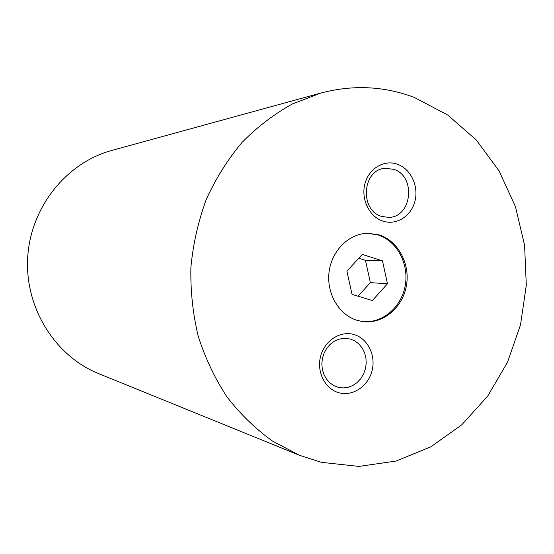 <?xml version="1.0" encoding="UTF-8"?>
<svg xmlns="http://www.w3.org/2000/svg" width="554" height="554" viewBox="0 0 554 554"><rect width="100%" height="100%" fill="white"/><g stroke="black" fill="none" stroke-linecap="round" stroke-linejoin="round"><path stroke-width="0.83" d="M357.552 320.475L362.738 321.583C382.62 324.346 402.28 308.142 406.311 286.273C410.569 264.452 398.485 241.142 379.351 234.979L367.967 233.248C349.034 233.414 331.555 250.685 329.048 272.236C326.375 293.765 339.228 315.233 357.552 320.475M362.171 321.5C381.948 323.917 401.297 307.615 405.168 285.878C409.261 264.182 397.197 241.115 378.188 234.993L367.392 233.262M382.89 221.108C396.332 225.665 411.262 216.226 414.974 201.123C418.879 186.089 410.749 168.852 397.398 164.213C384.102 159.351 368.749 168.52 364.892 183.928C360.834 199.267 369.393 216.773 382.89 221.108M381.63 216.406L388.52 217.39C411.996 217.632 416.421 176.034 393.659 169.282L384.94 168.319C362.233 169.759 359.435 210.368 381.63 216.406M339.117 392.793C352.933 396.56 368.258 386.124 372.059 370.674C376.055 355.273 367.697 338.397 353.971 334.54C340.308 330.447 324.533 340.634 320.579 356.409C316.424 372.129 325.24 389.254 339.117 392.793M338.037 387.274L343.12 387.939L348.064 387.322L352.794 385.508L357.088 382.579L360.73 378.701L363.549 374.054L365.398 368.867L366.201 363.41L365.917 357.932L364.56 352.704L362.184 347.988L358.916 344.006L354.906 340.966L350.35 339.02L343.397 338.321L338.619 339.277L334.09 341.361L330.025 344.477L326.625 348.487L324.048 353.196L322.421 358.376L321.826 363.784L322.289 369.158L323.799 374.248L326.264 378.798L329.568 382.592L333.556 385.466L338.037 387.274M321.008 92.996L111.846 150.425C66.494 162.661 30.595 207.196 27.7 257.43C24.653 307.657 55.047 356.118 98.633 373.611L299.562 455.312L321.382 462.327L358.944 466.413L395.992 461.06L430.777 446.87L461.759 424.821L487.659 396.152L507.499 362.281L520.531 324.762L526.3 285.199L524.59 245.27L515.435 206.649L499.133 170.999L476.246 139.933L447.625 114.976L414.413 97.476C384.296 86.085 353.161 84.589 321.008 92.996L292.477 103.93C274.182 114.027 257.354 126.866 242.008 142.454C227.763 159.441 215.866 178.402 206.31 199.329C198.29 221.094 193.159 243.677 190.908 267.09C190.382 290.608 192.813 313.64 198.214 336.195C205.229 358.106 214.814 378.334 226.946 396.879C240.353 414.17 255.546 428.907 272.526 441.095L299.562 455.312M352.046 294.382L372.392 300.538L387.475 283.773L382.482 260.851L362.268 254.424L346.908 271.197L352.046 294.382M358.057 296.203L370.356 282.623L365.467 260.338L358.784 258.226M365.467 260.338L382.482 260.851M370.356 282.623L387.475 283.773"/></g></svg>
